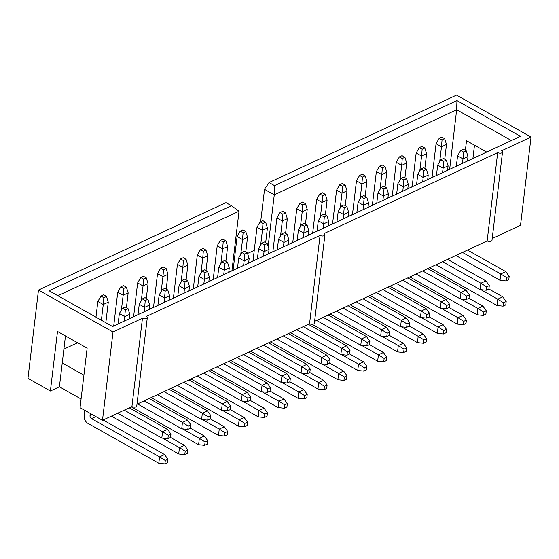 <?xml version="1.0" encoding="UTF-8"?>
<svg xmlns="http://www.w3.org/2000/svg" width="559" height="559" viewBox="0 0 559 559"><rect width="100%" height="100%" fill="white"/><g stroke="black" fill="none" stroke-linecap="round" stroke-linejoin="round"><path stroke-width="0.84" d="M136.976 404.213L309.546 323.731L320.069 235.43A2.9 1.474 6.8 0 0 323.109 235.982A2.9 1.474 6.8 0 0 324.912 234.857A2.9 1.474 6.8 0 0 323.989 233.599L497.692 152.593A2.9 1.474 6.8 0 0 500.724 153.152A2.9 1.474 6.8 0 0 502.527 152.027A2.9 1.474 6.8 0 0 501.605 150.769L531.05 137.039L456.521 95.107L269.04 182.541L274.546 185.644L456.934 100.578L520.45 136.312L112.597 326.526L49.073 290.792L231.461 205.733L225.962 202.637L38.48 290.065L27.95 378.373L50.394 391L59.401 386.8L81.076 398.986M38.48 290.065L113.009 331.997L142.454 318.26A2.9 1.474 6.8 0 0 145.487 318.819A2.9 1.474 6.8 0 0 147.297 317.694A2.9 1.474 6.8 0 0 146.374 316.436L320.069 235.43M449.653 169.335L456.661 109.753L274.273 194.811L268.124 246.351M449.562 169.279L447.591 170.202M432.037 177.455L427.691 179.481M412.144 186.734L407.797 188.76M392.25 196.013L387.904 198.04M372.35 205.286L368.004 207.319M352.456 214.565L348.11 216.592M332.563 223.845L328.217 225.871M312.67 233.124L308.323 235.15M292.769 242.403L288.423 244.43M272.876 251.683L268.53 253.709M274.546 185.644L274.273 194.811L264.533 189.333L269.04 182.541M511.394 140.54L456.661 109.753L456.934 100.578M233.187 260.166L234.347 259.628M247.553 253.472L254.247 250.348M260.683 221.581L264.533 189.333M314.591 321.376L487.162 240.901A2.9 1.474 6.8 0 0 490.194 241.453A2.9 1.474 6.8 0 0 491.997 240.328L502.527 152.027M309.546 323.731A2.9 1.474 6.8 0 0 312.579 324.29A2.9 1.474 6.8 0 0 314.382 323.165L324.912 234.857M50.394 391L57.493 331.466L87.134 348.145L80.035 407.672L102.479 420.298L131.924 406.568A2.9 1.474 6.8 0 0 134.957 407.12A2.9 1.474 6.8 0 0 136.766 405.995L147.297 317.694M492.206 238.546L520.52 225.34L531.05 137.039M57.863 295.732L239.021 211.246L231.922 270.78L228.736 272.268M213.189 279.514L208.842 281.54M193.295 288.793L188.949 290.82M173.402 298.073L169.056 300.099M153.501 307.352L149.155 309.379M133.608 316.632L129.262 318.658M113.715 325.911L112.506 326.47M77.575 342.765L63.894 349.144M65.466 335.952L62.245 362.987L83.913 375.173M389.385 335.393L403.319 343.226L398.301 345.567L404.045 349.172L403.64 352.547L406.302 351.304L406.707 347.936L404.045 349.172M381.427 336.071L398.301 345.567L397.547 351.918L330.264 314.067M397.547 351.918L403.64 352.547M406.707 347.936L403.319 343.226M487.162 240.901L497.692 152.593M474.493 145.193L472.914 158.483M486.693 152.055L466.52 140.707L465.374 150.343M239.021 211.246L231.461 205.733M385.025 166.554L382.146 164.94L379.484 166.177L382.363 167.798L385.025 166.554L386.807 172.277L381.797 174.618L382.363 167.798M380.029 189.41L381.797 174.618L376.375 171.564L379.484 166.177M386.807 172.277L385.046 187.041M372.343 205.391L376.375 171.564M429.179 316.834L443.105 324.674L438.095 327.008L443.832 330.621L443.434 333.989L446.096 332.752L446.494 329.377L443.832 330.621M421.22 317.519L438.095 327.008L437.341 333.36L370.058 295.515M437.341 333.36L443.434 333.989M446.494 329.377L443.105 324.674M406.54 178.656L403.654 177.035L400.992 178.279L403.871 179.9L406.54 178.656L408.322 184.379L403.305 186.72L403.871 179.9M402.773 191.199L403.305 186.72L397.889 183.666L400.992 178.279M396.645 194.05L397.889 183.666M408.322 184.379L407.784 188.858M407.791 277.914L446.11 299.47L441.1 301.811L446.837 305.417L446.438 308.792L449.101 307.548L449.499 304.173L446.837 305.417M402.78 280.255L441.1 301.811L440.345 308.156L396.191 283.322M440.345 308.156L446.438 308.792M449.499 304.173L446.11 299.47M424.812 148.002L421.933 146.381L419.271 147.625L422.15 149.239L424.812 148.002L426.601 153.718L421.584 156.059L422.15 149.239M419.823 170.851L421.584 156.059L416.162 153.012L419.271 147.625M426.601 153.718L424.84 168.483M412.13 186.832L416.162 153.012M468.973 298.282L482.899 306.115L477.882 308.456L483.626 312.062L483.221 315.437L485.883 314.193L486.288 310.818L483.626 312.062M461.007 298.96L477.882 308.456L477.127 314.801L409.845 276.957M477.127 314.801L483.221 315.437M486.288 310.818L482.899 306.115M307.059 225.053L304.18 223.432L301.518 224.676L304.396 226.29L307.059 225.053L308.841 230.769L303.83 233.11L304.396 226.29M303.299 237.589L303.83 233.11L298.408 230.063L301.518 224.676M297.171 240.447L298.408 230.063M308.841 230.769L308.309 235.248M308.316 324.304L346.636 345.86L341.626 348.201L347.363 351.807L346.957 355.182L349.62 353.938L350.025 350.563L347.363 351.807M303.299 326.645L341.626 348.201L340.864 354.553L296.717 329.712M340.864 354.553L346.957 355.182M350.025 350.563L346.636 345.86M446.327 160.105L443.448 158.483L440.785 159.72L443.664 161.341L446.327 160.105L448.108 165.82L443.098 168.161L443.664 161.341M442.56 172.64L443.098 168.161L437.676 165.108L440.785 159.72M436.439 175.498L437.676 165.108M448.108 165.82L447.577 170.299M447.584 259.355L485.904 280.911L480.894 283.252L486.63 286.858L486.225 290.233L488.887 288.989L489.293 285.614L486.63 286.858M442.567 261.696L480.894 283.252L480.132 289.604L435.985 264.763M480.132 289.604L486.225 290.233M489.293 285.614L485.904 280.911M285.544 212.951L282.665 211.33L280.003 212.574L282.882 214.195L285.544 212.951L287.333 218.674L282.316 221.008L282.882 214.195M280.555 235.807L282.316 221.008L276.894 217.961L280.003 212.574M287.333 218.674L285.572 233.431M272.862 251.781L276.894 217.961M329.705 363.231L343.631 371.064L338.614 373.405L344.358 377.011L343.953 380.386L346.615 379.142L347.02 375.767L344.358 377.011M321.739 363.909L338.614 373.405L337.86 379.75L270.577 341.905M337.86 379.75L343.953 380.386M347.02 375.767L343.631 371.064M346.853 206.495L343.974 204.873L341.311 206.117L344.19 207.738L346.853 206.495L348.634 212.217L343.624 214.551L344.19 207.738M343.086 219.03L343.624 214.551L338.202 211.505L341.311 206.117M336.965 221.888L338.202 211.505M348.634 212.217L348.103 216.696M348.103 305.752L386.43 327.308L381.413 329.642L387.149 333.248L386.751 336.623L389.413 335.386L389.819 332.011L387.149 333.248M343.093 308.086L381.413 329.642L380.658 335.994L336.504 311.16M380.658 335.994L386.751 336.623M389.819 332.011L386.43 327.308M325.338 194.392L322.459 192.771L319.797 194.015L322.676 195.636L325.338 194.392L327.12 200.115L322.11 202.449L322.676 195.636M320.342 217.248L322.11 202.449L316.687 199.402L319.797 194.015M327.12 200.115L325.359 214.873M312.656 233.222L316.687 199.402M369.492 344.672L383.418 352.505L378.408 354.846L384.145 358.452L383.747 361.827L386.409 360.583L386.807 357.208L384.145 358.452M361.533 345.35L378.408 354.846L377.653 361.198L312.097 324.318M377.653 361.198L383.747 361.827M386.807 357.208L383.418 352.505M444.712 138.723L441.834 137.102L439.164 138.346L442.05 139.967L444.712 138.723L446.494 144.446L441.477 146.779L442.05 139.967M439.716 161.579L441.477 146.779L436.062 143.733L439.164 138.346M446.494 144.446L444.733 159.203M432.03 177.552L436.062 143.733M488.866 289.003L502.793 296.836L497.783 299.177L503.519 302.782L503.114 306.157L505.783 304.914L506.181 301.539L503.519 302.782M480.908 289.681L497.783 299.177L497.021 305.521L429.745 267.677M497.021 305.521L503.114 306.157M506.181 301.539L502.793 296.836M365.132 175.833L362.246 174.212L359.584 175.456L362.463 177.077L365.132 175.833L366.914 181.556L361.897 183.897L362.463 177.077M360.136 198.69L361.897 183.897L356.481 180.843L359.584 175.456M366.914 181.556L365.153 196.321M352.443 214.67L356.481 180.843M409.307 326.107L409.712 322.732L407.05 323.975L406.645 327.343L409.307 326.107L423.212 333.954L418.202 336.287L423.939 339.893L423.533 343.268L426.196 342.024L426.601 338.656L423.939 339.893M401.32 326.798L418.202 336.287L417.44 342.639L350.158 304.788M417.44 342.639L423.533 343.268M426.601 338.656L423.212 333.954M386.639 187.936L383.76 186.315L381.098 187.558L383.977 189.18L386.639 187.936L388.421 193.659L383.411 195.992L383.977 189.18M382.88 200.471L383.411 195.992L377.989 192.946L381.098 187.558M376.752 203.329L377.989 192.946M388.421 193.659L387.89 198.138M387.897 287.193L426.217 308.75L421.206 311.083L426.943 314.696L426.538 318.071L429.207 316.827L429.605 313.452L426.943 314.696M382.88 289.527L421.206 311.083L420.445 317.435L376.298 292.602M420.445 317.435L426.538 318.071M429.605 313.452L426.217 308.75M404.919 157.282L402.04 155.661L399.378 156.897L402.256 158.518L404.919 157.282L406.7 162.997L401.69 165.338L402.256 158.518M399.923 180.131L401.69 165.338L396.268 162.285L399.378 156.897M406.7 162.997L404.94 177.762M392.236 196.111L396.268 162.285M449.073 307.562L463.006 315.395L457.989 317.729L463.725 321.341L463.327 324.709L465.989 323.472L466.395 320.097L463.725 321.341M441.114 308.24L457.989 317.729L457.234 324.08L389.951 286.236M457.234 324.08L463.327 324.709M466.395 320.097L463.006 315.395M426.433 169.377L423.554 167.763L420.892 169L423.771 170.621L426.433 169.377L428.215 175.1L423.205 177.441L423.771 170.621M422.667 181.92L423.205 177.441L417.783 174.387L420.892 169M416.546 184.77L417.783 174.387M428.215 175.1L427.684 179.579M427.684 268.634L466.01 290.191L460.993 292.532L466.737 296.137L466.332 299.512L468.994 298.268L469.399 294.893L466.737 296.137M422.674 270.975L460.993 292.532L460.239 298.876L416.085 274.043M460.239 298.876L466.332 299.512M469.399 294.893L466.01 290.191M326.952 215.774L324.073 214.153L321.411 215.397L324.29 217.011L326.952 215.774L328.741 221.497L323.724 223.831L324.29 217.011M323.193 228.31L323.724 223.831L318.302 220.784L321.411 215.397M317.065 231.167L318.302 220.784M328.741 221.497L328.203 225.969M328.21 315.024L366.529 336.581L361.519 338.922L367.256 342.527L366.858 345.902L369.52 344.658L369.918 341.29L367.256 342.527M323.2 317.365L361.519 338.922L360.758 345.273L316.611 320.44M360.758 345.273L366.858 345.902M369.918 341.29L366.529 336.581M466.22 150.825L463.341 149.204L460.679 150.448L463.558 152.062L466.22 150.825L468.009 156.541L462.992 158.882L463.558 152.062M462.461 163.361L462.992 158.882L457.569 155.835L460.679 150.448M456.333 166.219L457.569 155.835M468.009 156.541L467.471 161.02M467.478 250.076L505.797 271.632L500.787 273.973L506.524 277.578L506.126 280.953L508.788 279.71L509.186 276.342L506.524 277.578M462.468 252.416L500.787 273.973L500.026 280.325L455.878 255.484M500.026 280.325L506.126 280.953M509.186 276.342L505.797 271.632M305.445 203.672L302.566 202.051L299.897 203.294L302.782 204.915L305.445 203.672L307.226 209.394L302.209 211.728L302.782 204.915M300.449 226.528L302.209 211.728L296.794 208.682L299.897 203.294M307.226 209.394L305.466 224.152M292.762 242.501L296.794 208.682M349.599 353.952L363.525 361.785L358.515 364.126L364.251 367.731L363.846 371.106L366.515 369.862L366.914 366.487L364.251 367.731M341.64 354.63L358.515 364.126L357.753 370.477L290.477 332.626M357.753 370.477L363.846 371.106M366.914 366.487L363.525 361.785M366.746 197.215L363.867 195.594L361.205 196.838L364.084 198.459L366.746 197.215L368.528 202.938L363.518 205.272L364.084 198.459M362.98 209.751L363.518 205.272L358.095 202.225L361.205 196.838M356.859 212.609L358.095 202.225M368.528 202.938L367.997 207.417M368.004 296.473L406.323 318.029L401.306 320.363L407.05 323.975M362.987 298.806L401.306 320.363L400.551 326.715L356.404 301.881M400.551 326.715L406.645 327.343M409.712 322.732L406.323 318.029M345.231 185.113L342.353 183.492L339.69 184.736L342.569 186.357L345.231 185.113L347.013 190.836L342.003 193.169L342.569 186.357M340.242 207.969L342.003 193.169L336.581 190.123L339.69 184.736M332.549 223.942L336.581 190.123M347.013 190.836L345.259 205.6M329.726 363.217L330.131 359.842L327.469 361.086L327.064 364.461L329.726 363.217M283.406 335.924L321.725 357.481L320.971 363.832L327.064 364.461M330.131 359.842L326.742 355.14L321.725 357.481L327.469 361.086M309.833 372.497L310.231 369.122L307.569 370.365L307.171 373.74L309.833 372.497M263.513 345.203L301.832 366.76L301.077 373.105L307.171 373.74M310.231 369.122L306.842 364.419L301.832 366.76L307.569 370.365M289.939 381.776L290.338 378.401L287.675 379.645L287.27 383.02L289.939 381.776M243.612 354.483L281.939 376.039L281.177 382.384L287.27 383.02M290.338 378.401L286.949 373.698L281.939 376.039L287.675 379.645M270.039 391.055L270.444 387.68L267.782 388.924L267.377 392.292L270.039 391.055L283.944 398.902L287.333 403.605L284.671 404.842L284.265 408.217L286.928 406.98L287.333 403.605M223.719 363.755L262.038 385.312L261.284 391.663L267.377 392.292M270.444 387.68L267.055 382.978L262.038 385.312L267.782 388.924M250.146 400.335L250.551 396.96L247.882 398.204L247.483 401.572L250.146 400.335M203.825 373.035L242.145 394.591L241.39 400.943L247.483 401.572M250.551 396.96L247.162 392.257L242.145 394.591L247.882 398.204M230.252 409.607L230.65 406.239L227.988 407.476L227.59 410.851L230.252 409.607L244.15 417.454L247.539 422.157L244.877 423.401L244.479 426.776L247.141 425.532L247.539 422.157M183.932 382.314L222.251 403.871L221.49 410.222L227.59 410.851M230.65 406.239L227.261 401.537L222.251 403.871L227.988 407.476M167.56 462.649L167.959 459.274L165.296 460.518L164.898 463.893L167.56 462.649M90.272 413.429L90.006 415.665A2.32 1.544 -115 0 0 91.459 418.6L159.56 456.906L158.805 463.257L164.898 463.893M167.959 459.274L164.57 454.572L159.56 456.906L165.296 460.518M187.454 453.37L187.859 449.995L185.197 451.239L184.791 454.614L187.454 453.37M162.578 438.137L179.453 447.633L178.698 453.978L184.791 454.614M187.859 449.995L184.47 445.292L179.453 447.633L185.197 451.239M207.347 444.091L207.752 440.716L205.09 441.959L204.685 445.334L207.347 444.091M182.472 428.858L199.346 438.354L198.592 444.698L204.685 445.334M207.752 440.716L204.363 436.013L199.346 438.354L205.09 441.959M227.247 434.811L227.646 431.436L224.984 432.68L224.585 436.055L227.247 434.811M202.372 419.578L219.247 429.074L218.485 435.426L224.585 436.055M227.646 431.436L224.257 426.734L219.247 429.074L224.984 432.68M222.265 410.299L239.14 419.795L238.386 426.147L244.479 426.776M244.877 423.401L239.14 419.795L244.15 417.454M267.034 416.252L267.44 412.884L264.777 414.121L264.372 417.496L267.034 416.252M242.159 401.027L259.034 410.516L258.279 416.867L264.372 417.496M267.44 412.884L264.051 408.182L259.034 410.516L264.777 414.121M262.052 391.747L278.934 401.236L278.172 407.588L284.265 408.217M284.671 404.842L278.934 401.236L283.944 398.902M170.565 437.445L170.963 434.07L168.301 435.314L167.903 438.689L170.565 437.445M124.245 410.152L162.564 431.709L161.81 438.06L167.903 438.689M170.963 434.07L167.574 429.368L162.564 431.709L168.301 435.314M190.458 428.166L190.864 424.791L188.201 426.035L187.796 429.41L190.458 428.166M144.138 400.873L182.458 422.429L181.703 428.781L187.796 429.41M190.864 424.791L187.475 420.089L182.458 422.429L188.201 426.035M210.352 418.887L210.757 415.519L208.095 416.755L207.689 420.13L210.352 418.887M164.032 391.593L202.358 413.15L201.596 419.502L207.689 420.13M210.757 415.519L207.368 410.809L202.358 413.15L208.095 416.755M326.722 388.421L327.127 385.046L324.458 386.29L324.059 389.665L326.722 388.421M301.846 373.188L318.721 382.677L317.966 389.029L324.059 389.665M327.127 385.046L323.738 380.344L318.721 382.677L324.458 386.29M306.828 397.701L307.226 394.326L304.564 395.569L304.166 398.937L306.828 397.701M281.953 382.468L298.827 391.957L298.073 398.308L304.166 398.937M307.226 394.326L303.837 389.623L298.827 391.957L304.564 395.569M287.165 234.326L284.286 232.712L281.624 233.948L284.503 235.57L287.165 234.326L288.947 240.049L283.937 242.389L284.503 235.57M267.272 243.605L264.393 241.991L261.724 243.228L264.603 244.849L267.272 243.605L269.054 249.328L264.037 251.669L264.603 244.849M247.371 252.885L244.493 251.264L241.83 252.507L244.709 254.128L247.371 252.885L249.16 258.607L244.143 260.948L244.709 254.128M227.478 262.164L224.599 260.543L221.937 261.787L224.816 263.408L227.478 262.164L229.26 267.887L224.25 270.221L224.816 263.408M207.585 271.443L204.706 269.822L202.044 271.066L204.922 272.687L207.585 271.443L209.366 277.166L204.356 279.5L204.922 272.687M187.684 280.723L184.805 279.102L182.143 280.345L185.022 281.967L187.684 280.723L189.473 286.446L184.456 288.779L185.022 281.967M106.49 296.459L103.611 294.838L100.948 296.081L103.827 297.695L106.49 296.459L108.271 302.174L103.261 304.515L103.827 297.695M126.383 287.179L123.504 285.558L120.842 286.802L123.721 288.416L126.383 287.179L128.165 292.895L123.155 295.236L123.721 288.416M146.276 277.9L143.397 276.279L140.735 277.523L143.614 279.144L146.276 277.9L148.065 283.623L143.048 285.956L143.614 279.144M166.177 268.62L163.298 266.999L160.636 268.243L163.514 269.864L166.177 268.62L167.959 274.343L162.948 276.677L163.514 269.864M186.07 259.341L183.191 257.72L180.529 258.964L183.408 260.585L186.07 259.341L187.852 265.064L182.842 267.398L183.408 260.585M205.964 250.062L203.085 248.441L200.422 249.684L203.301 251.305L205.964 250.062L207.745 255.784L202.735 258.125L203.301 251.305M225.864 240.782L222.978 239.168L220.316 240.405L223.195 242.026L225.864 240.782L227.646 246.505L222.629 248.846L223.195 242.026M128.004 308.554L125.125 306.94L122.456 308.177L125.342 309.798L128.004 308.554L129.786 314.277L124.769 316.618L125.342 309.798M147.897 299.282L145.019 297.661L142.356 298.904L145.235 300.518L147.897 299.282L149.679 304.997L144.669 307.338L145.235 300.518M167.791 290.002L164.912 288.381L162.25 289.625L165.129 291.239L167.791 290.002L169.573 295.718L164.563 298.059L165.129 291.239M265.651 222.23L262.772 220.609L260.11 221.853L262.989 223.467L265.651 222.23L267.433 227.946L262.423 230.287L262.989 223.467M245.757 231.51L242.879 229.889L240.216 231.126L243.095 232.747L245.757 231.51L247.539 237.226L242.529 239.566L243.095 232.747M320.971 363.832L276.817 338.992M288.416 333.583L326.742 355.14M301.077 373.105L256.923 348.271M268.523 342.863L306.842 364.419M281.177 382.384L237.03 357.55M248.629 352.142L286.949 373.698M261.284 391.663L217.137 366.83M228.736 361.421L267.055 382.978M241.39 400.943L197.236 376.109M208.835 370.701L247.162 392.257M221.49 410.222L177.343 385.389M188.942 379.98L227.261 401.537M158.805 463.257L87.826 423.331A5.8 3.864 65 0 1 84.185 415.987L84.849 410.383M103.122 420.005L164.57 454.572M178.698 453.978L111.416 416.134M170.537 437.459L184.47 445.292M198.592 444.698L131.309 406.854M190.437 428.18L204.363 436.013M218.485 435.426L151.209 397.575M210.331 418.901L224.257 426.734M238.386 426.147L171.103 388.295M258.279 416.867L190.996 379.016M250.118 400.342L264.051 408.182M278.172 407.588L210.89 369.744M161.81 438.06L117.656 413.22M129.255 407.811L167.574 429.368M181.703 428.781L137.556 403.94M149.148 398.532L187.475 420.089M201.596 419.502L157.449 394.668M169.049 389.253L207.368 410.809M317.966 389.029L250.684 351.185M309.805 372.511L323.738 380.344M298.073 398.308L230.79 360.464M289.911 381.79L303.837 389.623M283.399 246.868L283.937 242.389L278.515 239.336L281.624 233.948M263.506 256.148L264.037 251.669L258.621 248.615L261.724 243.228M243.612 265.427L244.143 260.948L238.721 257.895L241.83 252.507M223.712 274.7L224.25 270.221L218.828 267.174L221.937 261.787M203.818 283.979L204.356 279.5L198.934 276.453L202.044 271.066M183.925 293.258L184.456 288.779L179.034 285.733L182.143 280.345M101.389 320.216L103.261 304.515L97.839 301.469L100.948 296.081M121.387 310.035L123.155 295.236L117.732 292.189L120.842 286.802M141.287 300.756L143.048 285.956L137.626 282.91L140.735 277.523M161.181 291.477L162.948 276.677L157.526 273.63L160.636 268.243M181.074 282.197L182.842 267.398L177.42 264.351L180.529 258.964M200.974 272.918L202.735 258.125L197.313 255.072L200.422 249.684M220.868 263.638L222.629 248.846L217.213 245.792L220.316 240.405M124.238 321.097L124.769 316.618L119.353 313.564L122.456 308.177M144.131 311.817L144.669 307.338L139.247 304.292L142.356 298.904M164.032 302.538L164.563 298.059L159.14 295.012L162.25 289.625M260.655 245.08L262.423 230.287L257 227.24L260.11 221.853M240.761 254.359L242.529 239.566L237.107 236.513L240.216 231.126M62.245 362.987L59.401 386.8M113.009 331.997L102.479 420.298M131.924 406.568L142.454 318.26M277.278 249.726L278.515 239.336M288.947 240.049L288.416 244.528M257.378 258.999L258.621 248.615M269.054 249.328L268.516 253.807M237.484 268.278L238.721 257.895M249.16 258.607L248.622 263.086M217.591 277.557L218.828 267.174M229.26 267.887L228.729 272.366M197.697 286.837L198.934 276.453M209.366 277.166L208.835 281.645M177.797 296.116L179.034 285.733M189.473 286.446L188.935 290.925M95.966 317.17L97.839 301.469M108.271 302.174L105.826 322.711M113.701 326.009L117.732 292.189M128.165 292.895L126.404 307.66M133.594 316.729L137.626 282.91M148.065 283.623L146.304 298.38M153.494 307.45L157.526 273.63M167.959 274.343L166.198 289.101M173.388 298.171L177.42 264.351M187.852 265.064L186.091 279.821M193.281 288.898L197.313 255.072M207.745 255.784L205.992 270.549M213.175 279.619L217.213 245.792M227.646 246.505L225.885 261.27M118.11 323.954L119.353 313.564M129.786 314.277L129.248 318.756M138.01 314.675L139.247 304.292M149.679 304.997L149.148 309.476M157.904 305.396L159.14 295.012M169.573 295.718L169.042 300.197M252.968 261.06L257 227.24M267.433 227.946L265.672 242.711M233.075 270.339L237.107 236.513M247.539 237.226L245.778 251.99M95.841 416.56L91.459 418.6M92.326 414.582L90.006 415.665"/></g></svg>
